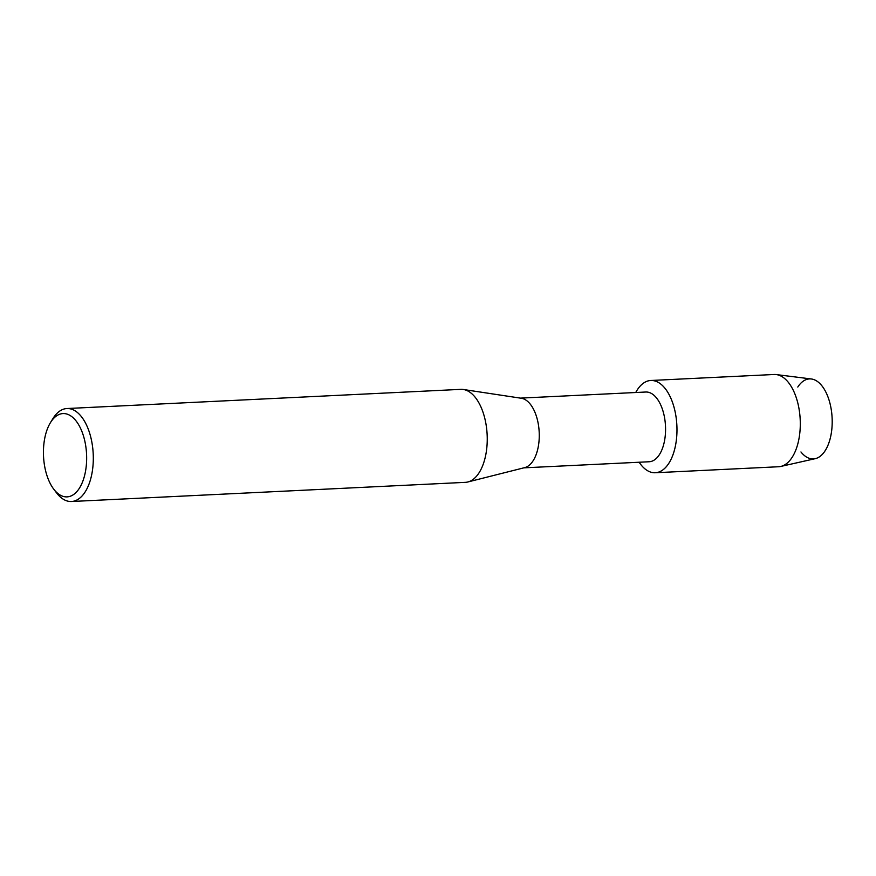 <?xml version="1.0" encoding="UTF-8"?>
<svg xmlns="http://www.w3.org/2000/svg" width="876" height="876" viewBox="0 0 876 876"><rect width="100%" height="100%" fill="white"/><g stroke="black" fill="none" stroke-linecap="round" stroke-linejoin="round"><path stroke-width="1.31" d="M797.795 387.039A40.044 20.685 87.2 0 1 830.043 403.639A40.044 20.685 87.2 0 1 825.597 449.979A40.044 20.685 87.2 0 1 800.949 451.961M520.421 398.12L645.776 392.021A34.909 18.035 87.2 0 1 663.679 413.571A34.909 18.035 87.2 0 1 649.171 461.751L523.804 467.85M635.746 392.503A46.187 23.849 87.2 0 1 674.487 409.004A46.187 23.849 87.2 0 1 668.563 463.711A46.187 23.849 87.2 0 1 639.141 462.243A46.187 23.849 87.2 0 0 655.292 472.744A46.187 23.849 87.2 0 0 674.487 409.004A46.187 23.849 87.2 0 0 650.802 380.491A46.187 23.849 87.2 0 0 635.746 392.503M50.447 422.637L52.899 418.64A46.548 24.046 87.2 0 1 66.926 408.534L460.864 389.36A46.548 24.046 87.2 0 1 463.36 389.491L521.351 398.262A34.909 18.035 87.2 0 1 537.382 419.714A34.909 18.035 87.2 0 1 524.724 467.62L467.861 481.975A46.548 24.046 87.2 0 1 465.386 482.347L71.449 501.51A46.548 24.046 87.2 0 1 56.502 492.805L53.677 489.071A41.698 21.539 87.2 0 1 45.683 471.124A41.698 21.539 87.2 0 1 50.447 422.637A41.698 21.539 87.2 0 1 84.403 439.314A41.698 21.539 87.2 0 1 79.596 487.877A41.698 21.539 87.2 0 1 53.677 489.071M463.36 389.491A46.548 24.046 87.2 0 1 484.735 418.104A46.548 24.046 87.2 0 1 467.861 481.975M66.926 408.534A46.548 24.046 87.2 0 1 90.797 437.266A46.548 24.046 87.2 0 1 71.449 501.51M650.802 380.491L774.121 374.49A46.187 23.849 87.2 0 1 776.278 374.578L811.373 378.98A40.044 20.685 87.2 0 1 830.043 403.639A40.044 20.685 87.2 0 1 815.249 458.663L780.746 466.448A46.187 23.849 87.2 0 1 778.611 466.744L655.292 472.744M776.278 374.578A46.187 23.849 87.2 0 1 797.806 403.004A46.187 23.849 87.2 0 1 780.746 466.448"/></g></svg>
